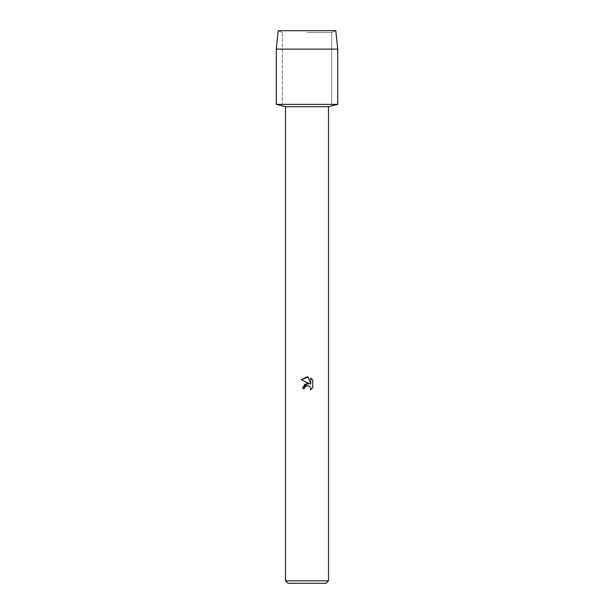 <?xml version="1.0" encoding="UTF-8"?>
<svg xmlns="http://www.w3.org/2000/svg" width="614" height="614" viewBox="0 0 614 614"><rect width="100%" height="100%" fill="white"/><g stroke="black" fill="none" stroke-linecap="round" stroke-linejoin="round"><path stroke-width="0.46" stroke-dasharray="3.07 2.3" d="M307 32.55L331.637 32.55L307 32.55M335.797 30.7L278.203 30.7L335.797 30.7L331.637 32.55L331.637 104.38L276.3 104.38L331.637 104.38L331.637 32.55L335.797 30.7M328.49 106.682L285.51 106.682M337.7 104.38L307 104.38L337.7 104.38M328.49 580.844L285.51 580.844M326.034 583.3L287.966 583.3M312.749 387.68L312.749 380.051M302.548 388.524L304.582 388.524M301.251 379.698L309.464 383.742M310.753 378.032L310.753 384.218L308.243 376.996M337.7 49.12L276.3 49.12M282.363 32.55L282.363 104.38L282.363 32.55L278.203 30.7L282.363 32.55"/><path stroke-width="0.92" d="M335.797 30.7L278.203 30.7L335.797 30.7L337.7 49.12L337.7 104.38L307 104.38L337.7 104.38L328.49 106.682L328.49 580.844L285.51 580.844L287.966 583.3L326.034 583.3L328.49 580.844M285.51 580.844L285.51 106.682L328.49 106.682M307 385.492L304.912 387.127L304.582 388.524L302.548 388.524L307 383.443L309.464 383.742L301.251 379.698L307 376.866L308.243 376.996L310.753 384.218L310.753 378.032L312.749 380.051L312.749 387.68L310.438 389.89L310.761 388.508L309.855 386.321L307 385.492L309.855 386.321L310.761 388.508L310.438 389.89L312.749 387.672M304.582 388.524L304.79 387.396M309.464 383.742L304.728 384.318L302.548 388.524M304.912 387.127L306.516 385.646M306.532 385.638L306.985 385.5M312.749 380.051L310.753 378.032M308.243 376.996L301.251 379.698M278.203 30.7L276.3 49.12L276.3 104.38L307 104.38L276.3 104.38L285.51 106.682M276.3 49.12L337.7 49.12"/></g></svg>
